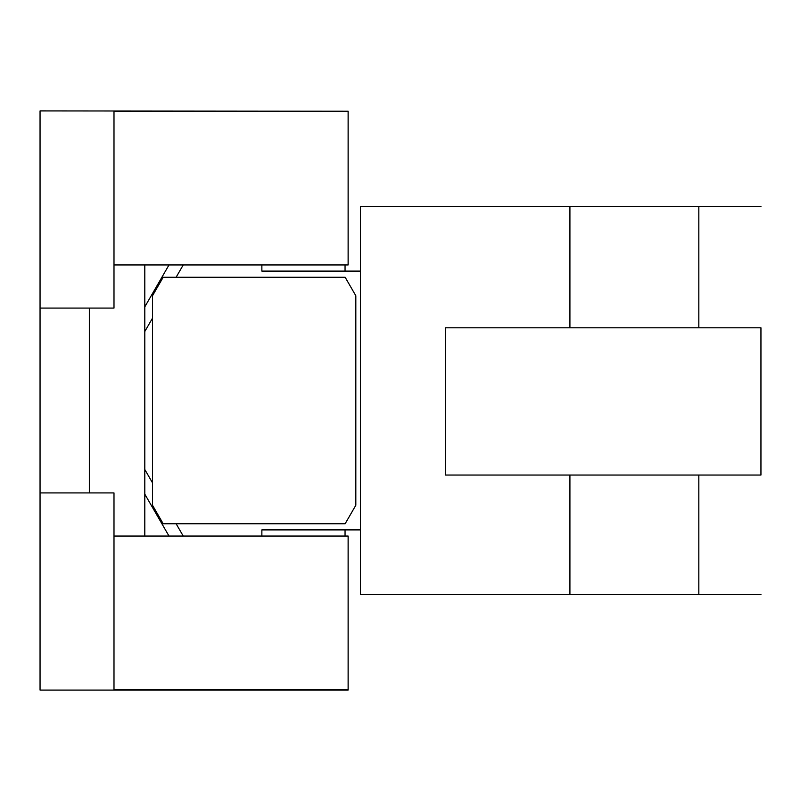 <?xml version="1.0" encoding="UTF-8"?>
<svg xmlns="http://www.w3.org/2000/svg" width="801" height="801" viewBox="0 0 801 801"><rect width="100%" height="100%" fill="white"/><g stroke="black" fill="none" stroke-linecap="round" stroke-linejoin="round"><path stroke-width="1.2" d="M760.95 594.592L360.45 594.592L360.45 206.408L569.922 206.408L569.922 327.789M760.95 206.408L569.922 206.408M445.366 327.789L445.366 475.053L760.95 475.053L760.95 327.789L445.366 327.789M360.45 271.108L261.867 271.108L261.867 264.951M360.45 529.892L261.867 529.892L261.867 536.049M176.11 523.734L183.229 536.049M183.229 264.951L176.11 277.266M152.5 318.177L144.801 331.514M144.801 469.486L152.5 482.823M163.174 523.734L345.161 523.734L355.824 505.251L355.824 295.749L345.161 277.266L163.174 277.266L152.5 295.749L152.5 505.251L163.174 523.734M113.992 690.092L40.05 690.092L40.05 492.925L113.992 492.925L113.992 690.092L348.125 690.092L348.125 536.049L113.992 536.049M113.992 689.781L348.125 689.781M40.05 492.925L40.05 110.908L348.125 111.219L113.992 111.219M348.125 111.219L348.125 264.951L144.801 264.951L144.801 536.049M89.342 308.075L89.342 492.925M113.992 110.908L113.992 308.075L40.05 308.075M144.801 494.137L169.001 536.049M144.801 264.951L113.992 264.951M144.801 306.863L169.001 264.951M345.051 536.049L345.051 529.892M345.051 271.108L345.051 264.951M698.822 475.053L698.822 594.592M698.822 206.408L698.822 327.789M569.922 475.053L569.922 594.592"/></g></svg>
